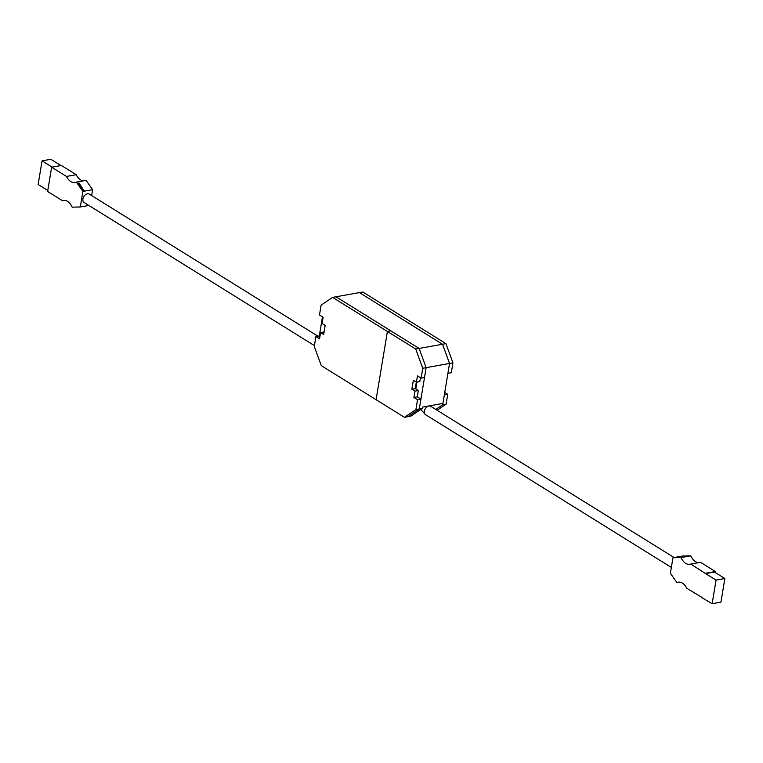 <?xml version="1.0" encoding="UTF-8"?>
<svg xmlns="http://www.w3.org/2000/svg" width="763" height="763" viewBox="0 0 763 763"><rect width="100%" height="100%" fill="white"/><g stroke="black" fill="none" stroke-linecap="round" stroke-linejoin="round"><path stroke-width="1.14" d="M449.541 363.465L442.921 403.436L422.54 407.089L422.311 408.434L419.297 408.978L407.824 416.703L419.297 408.978L420.928 399.097L417.533 399.707L415.902 409.588L419.297 408.978L426.135 367.661L419.125 348.443L426.135 367.661L449.541 363.465L447.91 373.345L451.305 372.735L452.936 362.854L449.541 363.465L442.53 344.256L419.125 348.443L390.799 330.846L387.404 331.447L390.799 330.846L335.987 296.778L419.125 348.443L415.73 349.053L332.592 297.389L359.392 292.591L442.53 344.256L449.541 363.465M422.311 408.434L410.847 416.169L404.428 417.313L415.902 409.588M404.428 417.313L321.29 365.649L314.28 346.44L315.92 336.559L319.315 335.949L322.472 316.855M416.951 382.082L415.816 388.977M442.702 404.781L444.333 394.9L447.738 394.29L446.097 404.171L442.702 404.781L435.797 409.435M445.935 343.646L362.787 291.981L359.392 292.591L442.53 344.256L445.935 343.646L452.936 362.854M446.097 404.171L437.094 410.246M447.738 394.29L444.743 392.43M78.847 183.749L79.066 183.044L83.949 190.626M64.283 200.354L62.461 200.688A12.809 8.05 79.8 0 1 63.358 200.44A12.809 8.05 79.8 0 1 67.545 201.375A12.809 8.05 79.8 0 1 72.189 207.183L80.306 206.973L82.881 191.437L76.338 182.119A12.809 8.05 79.8 0 1 75.012 182.548A12.809 8.05 79.8 0 1 66.467 176.434L51.636 167.221L47.621 191.465L62.461 200.688M82.471 189.11A13.4 8.422 -100.2 0 0 80.163 185.819M88.861 205.447L80.306 206.973M76.338 182.119L86.076 180.373L92.619 189.691L91.646 195.576M92.619 189.691L82.881 191.437M66.467 176.434L76.214 174.689L61.374 165.476L51.636 167.221M76.214 174.689A12.809 8.05 -100.2 0 0 83.358 180.86M84.34 190.55L83.587 190.693L78.312 183.177L79.066 183.044M47.792 190.473L38.15 184.484L42.06 160.859L50.854 159.286L60.945 165.552M42.06 160.859L52.151 167.126M317.933 336.197L89.29 194.107A4.931 3.338 121.9 0 0 87.43 193.802A4.931 3.338 121.9 0 0 83.253 197.731A4.931 3.338 121.9 0 0 84.092 202.481L314.423 345.62M724.85 578.516L716.056 580.099L712.146 603.714L720.94 602.141L724.85 578.516L714.378 572.012L705.584 573.595L690.801 564.057A12.809 8.05 79.8 0 1 689.905 564.305A12.809 8.05 79.8 0 1 681.073 557.562L672.956 557.772L670.381 573.309L676.924 582.627A12.809 8.05 79.8 0 1 678.25 582.198A12.809 8.05 79.8 0 1 682.437 583.132A12.809 8.05 79.8 0 1 686.786 588.311L702.055 597.448M688.579 556.055L682.084 556.208L687.854 556.179M672.956 557.772L682.694 556.027L690.811 555.817A12.809 8.05 -100.2 0 0 698.717 562.646M705.632 573.28L715.379 571.535L715.208 572.527M690.801 564.057L700.539 562.312L715.379 571.535M681.073 557.562L690.811 555.817M676.924 582.627L679.642 582.14M701.626 597.524L712.146 603.714M716.056 580.099L705.584 573.595M421.1 378.152L422.74 368.271L426.135 367.661L424.495 377.542L421.1 378.152L417.466 375.892L416.426 382.177L413.346 380.26L411.858 389.244L414.938 391.161L413.899 397.447L417.533 399.707M422.74 368.271L415.73 349.053M376.102 399.707L387.404 331.447L376.102 399.707M420.461 377.752L419.822 381.567L416.426 382.177M416.34 382.12L415.263 388.634L418.334 390.551L417.294 396.836L420.928 399.097M417.294 396.836L413.899 397.447M418.334 390.551L414.938 391.161M415.263 388.634L411.858 389.244M332.592 297.389L321.118 305.124L319.487 315.005L323.121 317.255L322.081 323.55L325.162 325.458L323.674 334.442L320.594 332.525L319.554 338.81L315.92 336.559M319.315 335.949L319.964 336.349M320.594 332.525L324.084 331.972M420.775 409.473L425.525 414.662A4.931 3.338 -58.1 0 1 424.695 409.912A4.931 3.338 -58.1 0 1 428.863 405.983A4.931 3.338 -58.1 0 1 430.723 406.288L674.139 557.553M83.482 190.54L84.111 190.435M425.525 414.662L671.354 567.424M430.103 405.725L430.723 406.288"/></g></svg>
